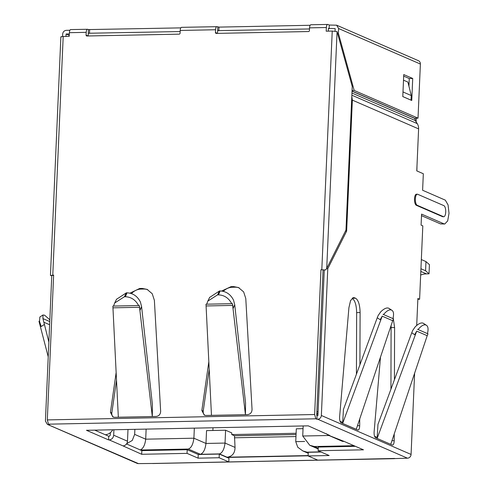 <?xml version="1.0" encoding="UTF-8"?>
<svg xmlns="http://www.w3.org/2000/svg" width="488" height="488" viewBox="0 0 488 488"><rect width="100%" height="100%" fill="white"/><g stroke="black" fill="none" stroke-linecap="round" stroke-linejoin="round"><path stroke-width="0.73" d="M416.118 121.835L416.276 118.194M328.936 435.491L302.725 436.016L303.164 425.951M212.994 427.762L212.872 430.483M200.403 454.298L219.46 453.913C222.382 452.84 224.242 449.228 225.035 443.067L225.596 430.227L206.54 430.611L205.979 443.452C205.18 449.607 203.319 453.224 200.403 454.298L188.325 449.051C191.235 447.99 193.096 444.379 193.901 438.206L194.34 428.141M416.99 165.902L416.868 170.94M421.339 259.567L425.969 261.58L425.573 270.755L420.937 268.742M420.662 275.031A18.593 17.001 113.5 0 1 426.433 273.872L429.025 273.823L429.422 264.649L425.969 261.58M425.573 270.755L429.025 273.823M225.596 430.227L231.806 432.923L231.733 434.576L296.112 433.283M303.048 428.665L296.308 428.8L295.746 441.646L297.765 447.234L302.786 450.912L308.239 453.285M302.725 436.016L309.764 445.294L314.4 446.514L318.231 448.179M140.123 450.021C143.13 448.746 144.991 445.129 145.698 439.176L146.138 429.111M105.262 434.723A9.296 8.503 -66.5 0 0 112.722 429.782M110.343 432.667L110.233 435.284L109.33 436.217L108.726 436.229L94.709 430.141M219.289 454.072L219.13 457.744L228.793 461.941L228.951 458.269L219.289 454.072L198.25 454.499L187.209 449.704L141.849 450.613L126.514 443.958M324.264 269.992L317.908 415.556L317.048 415.575L316.7 415.428L323.05 270.017M394.7 458.445L317.78 460.147L308.117 455.951L308.282 452.285L321.092 452.022M355.41 446.319L318.28 447.063L318.121 450.735L363.475 449.82L344.156 441.433L328.089 435.119L326.411 433.722M219.46 453.913L227.054 457.207L308.135 455.579M231.733 434.576L234.496 435.778L235.039 447.411L225.035 443.067L205.979 443.452L193.901 438.206L145.698 439.176L134.657 434.381L132.242 440.481L126.734 443.635M134.657 434.381L134.877 429.336M234.496 435.778L296.057 434.534M308.27 452.516L302.786 450.912M328.095 435.125L341.899 441.121A4.648 4.252 -66.5 0 0 343.552 441.445M329.748 435.449L308.27 425.847L86.48 430.306L108.568 439.901L108.726 436.229M127.484 441.207L113.68 435.211C113.295 438.01 111.789 439.566 109.166 439.889L122.97 445.88A4.648 4.252 -66.5 0 0 127.484 441.207L127.996 429.477M113.68 435.211L113.918 429.757M108.568 439.901L109.166 439.889M122.97 445.88L141.691 454.285L187.05 453.37L198.091 458.165L219.13 457.744M141.849 450.613L141.691 454.285M318.048 412.336L316.718 415.007M317.78 460.147L152.561 463.472A3.721 1.385 88.8 0 0 152.799 463.521L394.243 458.665M152.561 463.472L138.421 463.6L47.385 424.377L45.421 421.04L51.777 275.476M47.385 424.383L137.097 463.344A3.721 3.398 -66.5 0 0 138.421 463.6M48.708 424.639L49.569 424.621L48.532 424.176L47.312 419.906L53.637 275.128L50.477 275.5L50.459 275.128M88.157 35.978L88.273 33.251L180.151 31.555M217.502 33.373L217.624 30.646L309.496 28.957M328.308 31.147L328.43 28.42L335.152 28.597L335.043 31.189M48.532 424.176L315.852 418.795L314.632 414.525L320.951 269.748L325.49 269.968L326.728 268.418L345.98 230.049L352.245 86.486L337.074 31.586L332.236 31.067L326.197 31.189L326.356 27.517C326.539 25.321 327.051 24.296 327.899 24.449L329.278 25.047L329.119 28.719M315.852 418.795L316.883 419.247L317.048 415.575M326.545 268.742L327.765 268.717L321.36 415.489C321.049 417.728 319.847 418.972 317.749 419.229L316.883 419.247M421.498 215.647L440.542 223.919L443.995 223.846L421.565 214.11L421.083 225.114L422.809 225.865L419.607 299.254L417.844 299.284M327.765 268.717L346.639 231.111L352.354 100.119L418.606 128.887L416.77 170.898L423.328 173.746L422.608 190.259L445.324 200.153L448.075 204.936L449.021 213.25L447.691 220.893L444.757 224.004L440.542 223.919M391.101 325.49L390.937 389.204M359.912 364.774L360.101 312.552C359.894 304.86 358.375 300.077 355.551 298.205L352.104 298.272C354.922 300.132 356.435 304.909 356.649 312.619L356.429 374.217M394.011 458.616L407.462 458.183A3.721 3.398 -66.5 0 0 411.073 454.45L414.617 373.204M416.703 325.465L417.88 298.504L419.607 299.254M187.209 449.704L187.05 453.37M198.25 454.499L198.091 458.165M308.117 455.951L329.162 455.53L318.121 450.735M227.054 457.207C232.288 456.463 234.948 453.2 235.039 447.411M234.405 437.791L295.966 436.553M52.771 275.14L63.196 36.478L69.229 36.356L69.388 32.69L86.205 32.348L86.083 35.105A0.927 0.848 -66.5 0 0 86.907 36.002L179.175 34.148A0.927 0.848 -66.5 0 0 180.078 33.215L180.194 30.457L215.55 29.75L215.434 32.501A0.927 0.848 -66.5 0 0 216.251 33.398L308.52 31.543A0.927 0.848 -66.5 0 0 309.423 30.61L309.544 27.859C309.728 25.669 310.24 24.644 311.082 24.784M320.951 269.748L325.49 269.968M208.846 361.675L201.849 410.481L204.277 415.148L205.912 415.465L247.544 414.629C250.387 414.22 251.893 412.5 252.052 409.469L245.781 298.479L243.64 291.885L238.486 287.542L233.624 286.596L231.05 286.645L221.644 291.025M116.156 372.496L110.441 412.317L112.874 416.984L114.509 417.307L156.142 416.465C158.984 416.057 160.485 414.336 160.65 411.311L154.379 300.321L152.232 293.727L147.083 289.378L142.215 288.432L139.647 288.487L129.979 293.154M53.619 275.439L50.477 275.5M63.196 36.478C61.183 36.563 60.494 36.783 61.122 37.149M50.459 275.104L60.86 36.954M70.931 29.622A3.721 1.385 88.8 0 0 70.693 29.573A3.721 1.385 88.8 0 0 69.388 32.69M69.333 33.947L66.112 34.008L66.008 36.423M69.272 35.38L66.112 34.008M88.273 33.251L88.438 29.579L87.748 29.28C86.901 29.134 86.388 30.152 86.205 32.348M70.693 29.573L87.748 29.28M180.194 30.457C180.383 28.267 180.895 27.243 181.737 27.389M310.148 25.278L218.99 27.108L217.093 26.675C216.245 26.529 215.733 27.554 215.55 29.75M181.499 27.34L217.093 26.675M310.85 24.735L327.899 24.449M444.757 224.004L443.995 223.846M416.673 194.236A5.575 2.08 88.8 0 0 416.453 194.206A5.575 2.08 88.8 0 0 414.483 199.354A5.575 2.08 88.8 0 0 416.325 205.289L442.549 216.678A5.575 2.08 88.8 0 0 442.903 216.751L443.763 216.733A5.575 2.08 -91.2 0 1 443.409 216.66L417.185 205.271A5.575 2.08 -91.2 0 1 415.355 198.866C415.599 195.731 416.325 194.181 417.539 194.218L443.891 205.649A5.575 2.08 -91.2 0 1 445.721 212.054A5.575 2.08 -91.2 0 1 443.763 216.733M394.42 379.755L394.603 327.533L393.163 317.676M380.488 357.106L374.113 431.959C373.991 434.991 374.491 436.931 375.608 437.773L392.267 445.007C393.413 445.147 394.06 443.702 394.2 440.682L394.225 433.942M355.551 298.205L353.666 297.576L350.61 300.431L348.914 307.69L339.605 416.972C339.489 420.003 339.983 421.943 341.1 422.791L358.046 430.08M357.759 430.026C358.906 430.16 359.552 428.72 359.699 425.695L359.723 418.954M346.639 231.111L345.437 231.135M352.354 100.119L351.811 96.502M418.606 128.887A9.296 8.503 -66.5 0 0 417.234 123.592L415.3 120.56L414.763 118.224M239.193 287.871A13.762 12.584 -66.5 0 0 235.002 287.194L232.428 287.249A13.762 12.584 -66.5 0 0 223.309 291.324M209.218 369.3L203.228 411.079A4.648 4.252 -66.5 0 0 204.978 415.373M113.57 417.209A4.648 4.252 113.5 0 1 111.825 412.921L116.528 380.121M131.498 293.599A13.762 12.584 113.5 0 1 141.026 289.085L143.6 289.036A13.762 12.584 113.5 0 1 147.785 289.713M88.438 29.579L180.804 27.877M329.278 25.047L336.641 25.187L338.605 28.524L338.397 33.3L337.556 33.318M62.562 36.502L62.665 34.081C62.976 31.842 64.178 30.598 66.276 30.341L69.912 30.268M352.049 91.079L414.568 118.23L418.021 118.163L420.381 64.038A3.721 3.398 -66.5 0 0 418.411 60.695L336.635 25.187M403.68 76.116L409.267 78.544L408.938 86.211M416.453 194.206L417.539 194.218M402.99 91.951L411.274 95.575L407.901 82.076L403.503 80.166M338.397 33.3L354.184 90.439L418.021 118.163M411.756 100.485L412.72 78.47L403.747 74.573L402.789 96.593L411.756 100.485M352.074 90.481L354.184 90.439M412.72 78.47L409.267 78.544M411.274 95.575L411.012 100.162M411.079 100.162L402.789 96.563L402.996 91.976M141.587 306.574L140.404 302.011C137.445 296.185 132.974 293.129 126.996 292.83L126.355 292.843L124.397 296.759L114.662 303.005L113.588 306.061L139.324 305.543L140.093 310.161L141.587 306.574L152.409 404.625L152.311 416.545L139.324 305.543M152.311 416.545L118.34 417.228L112.868 306.08L113.588 306.061M116.516 299.29L126.355 292.843M124.397 296.759L125.367 296.734C131.193 297.003 135.603 299.943 138.604 305.561M234.722 304.701L233.532 300.138C230.574 294.313 226.109 291.251 220.125 290.958L219.484 290.97L217.532 294.88L207.79 301.133L206.717 304.189L232.453 303.67L233.221 308.288L234.722 304.701L245.537 402.752L245.44 414.672L232.453 303.67M245.44 414.672L211.469 415.355L205.997 304.201L206.717 304.189M209.651 297.418L219.484 290.97M217.532 294.88L218.496 294.862C224.321 295.13 228.738 298.07 231.733 303.682M423.053 323.135L426.238 325.173L423.053 323.135C421.101 322.452 418.503 323.666 415.251 326.777L412.671 330.498L411.756 332.749L377.956 424.401L377.139 438.438L390.735 444.342L427.207 335.701L416.703 331.139L377.139 438.438M416.703 331.139L414.678 334.701L411.756 332.749M425.859 325.008C423.773 324.313 421.175 325.825 418.057 329.534L417.521 329.302M427.207 335.701L427.976 333.841L427.445 333.609C428.543 329.028 428.141 326.216 426.238 325.173L423.377 323.276M388.546 308.154L391.73 310.185L388.546 308.154C386.594 307.471 383.995 308.684 380.75 311.795L378.17 315.51L377.248 317.761L343.454 409.414L342.631 423.456L356.228 429.361L392.706 320.72L382.195 316.157L342.631 423.456M382.195 316.157L380.176 319.713L377.248 317.761M391.352 310.02C389.272 309.331 386.667 310.838 383.55 314.546L383.019 314.315M392.706 320.72L393.468 318.859L392.938 318.627C394.036 314.046 393.633 311.234 391.73 310.185L388.869 308.294M48.867 342.082L43.859 322.239L49.623 324.74M49.837 319.829L44.634 315.217L42.95 314.998L42.938 318.591L43.859 322.239M42.962 314.992L39.857 317.029L39.516 321.47L41.199 326.533L44.359 324.465M48.22 356.807L38.979 321.238L41.199 326.533M38.979 321.238L39.516 321.47M308.129 455.737L226.883 457.372M426.433 273.872L420.821 271.438M304.634 441.469L295.746 441.646M316.877 411.427A4.648 0.726 2.5 0 1 318.072 411.738M377.2 437.413L374.564 436.272M342.692 422.431L340.057 421.284M314.4 446.514L354.026 445.721M307.416 452.144L320.744 451.876M140.471 450.015L188.325 449.051M407.462 458.183L317.749 419.229M47.312 419.906L314.632 414.525M309.544 27.859L326.356 27.517M321.812 269.73L332.236 31.067M86.083 35.105L88.102 35.978M215.434 32.501L217.447 33.373M217.782 26.98L217.624 30.646M321.36 415.489L411.073 454.45M394.2 440.682L391.949 440.725M394.603 327.533L391.156 327.6M354.52 297.759L352.793 297.79M359.699 425.695L357.442 425.743M360.101 312.552L356.649 312.619M326.728 268.424L337.068 31.58M235.002 287.194L233.624 286.596M203.228 411.079L201.849 410.481M232.428 287.249L231.05 286.645M110.441 412.317L111.825 412.921M139.647 288.487L141.026 289.085M143.6 289.036L142.215 288.432M218.99 27.108L218.831 30.781M89.646 29.713L89.481 33.385M417.234 123.592L351.866 95.203M443.409 216.66L442.549 216.678M416.325 205.289L417.185 205.271M351.958 93.049L415.3 120.56M414.751 118.438L352.043 91.207M420.381 64.038L338.605 28.524M125.367 296.734L126.996 292.83M113.002 307.824L139.568 307.287M218.496 294.862L220.125 290.958M206.131 305.952L232.697 305.415M427.445 333.609L418.057 329.534M392.938 318.627L383.55 314.546M49.764 321.555L42.938 318.591M308.129 455.804L227.03 457.433M309.764 445.294L318.194 448.954M116.62 299.095L114.662 303.005M209.749 297.216L207.79 301.133"/></g></svg>
